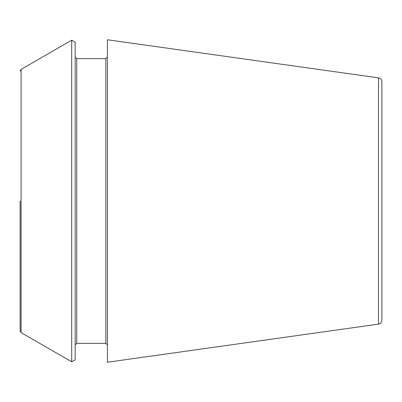 <?xml version="1.0" encoding="UTF-8"?>
<svg xmlns="http://www.w3.org/2000/svg" width="402" height="402" viewBox="0 0 402 402"><rect width="100%" height="100%" fill="white"/><g stroke="black" fill="none" stroke-linecap="round" stroke-linejoin="round"><path stroke-width="0.6" d="M378.513 77.867C380.588 78.305 381.719 79.601 381.9 81.762L381.9 320.238C381.719 322.399 380.588 323.695 378.513 324.133L107.404 362.237L107.404 39.763L378.513 77.867L378.513 324.133M20.1 201L20.1 330.886L20.1 201M21.085 332.59L21.085 69.41L71.702 40.185L71.702 361.815L21.085 332.59L20.1 330.886M71.702 40.185L75.159 42.18L75.159 359.82L71.702 361.815M107.404 57.069L105.832 58.642L105.832 343.358L107.404 344.931M105.832 58.642L76.732 58.642L76.732 343.358L75.159 344.931M21.085 69.41L20.1 71.114M105.832 343.358L76.732 343.358M76.732 58.642L75.159 57.069"/></g></svg>
